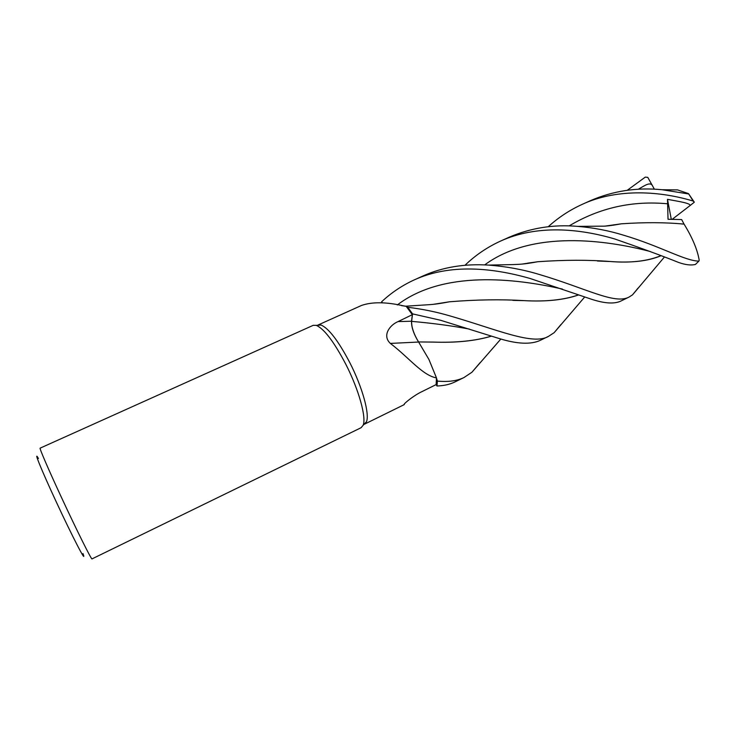 <?xml version="1.0" encoding="UTF-8"?>
<svg xmlns="http://www.w3.org/2000/svg" width="736" height="736" viewBox="0 0 736 736"><rect width="100%" height="100%" fill="white"/><g stroke="black" fill="none" stroke-linecap="round" stroke-linejoin="round"><path stroke-width="1.1" d="M382.472 302.919L381.68 301.723L381.598 302.846L381.68 301.723L382.472 302.919L381.68 301.723C391.359 292.67 402.242 285.393 414.304 279.873C449.963 263.635 492.044 267.61 530.095 278.484L591.036 299.092C604.458 303.545 614.44 304.18 620.991 300.996L629.004 297.096C614.624 304.741 586.132 288.273 538.945 274.362C523.02 269.542 506.239 266.46 488.621 265.098C464.6 263.58 442.888 267.131 423.476 275.742L414.304 279.873M578.56 294.943C564.199 299.948 546.121 301.852 524.326 300.647C501.253 299.23 476.293 299.607 449.466 301.788C436.512 304.299 431.563 304.492 428.251 304.741L405.757 306.204L401.488 305.606M560.952 324.539L554.18 332.644L548.679 336.251C533.287 345.856 496.634 329.351 449.852 315.882C436.292 311.908 422.28 309.046 407.818 307.28L406.309 306.452L407.79 307.262L412.537 313.886L411.626 321.374C411.442 327.17 413.761 334.024 418.563 341.936L428.922 359.453L436.485 377.918C422.418 375.342 409.262 357.889 390.715 343.694L390.356 343.418C381.901 335.552 389.804 325.008 398.038 321.595L412.344 314.668L406.198 306.323L404.34 306.038C386.538 301.907 372.26 301.705 361.523 305.449L318.007 325.036L321.089 325.045C328.836 328.422 338.422 340.98 349.858 362.738C362.471 387.348 369.868 414.46 366.427 421.811L363.989 424.359M313.186 325.34L316.296 325.367C324.199 328.854 334.052 341.844 345.856 364.348C358.892 389.804 366.592 417.781 363.115 425.288L361.137 427.69L92.018 558.891C91.733 560.427 76.461 529.8 61.254 496.975C48.429 469.402 39.155 447.847 40.13 448.141L313.186 325.34M38.447 458.491C32.991 449.098 41.262 469.586 55.623 500.526C72.266 536.526 87.566 565.938 82.984 553.564M401.387 305.587L406.198 306.323M390.356 343.418L418.609 342.038C413.715 334.07 411.35 327.134 411.507 321.227L412.344 314.668M418.609 342.038L428.922 359.453M436.485 377.918L436.126 384.597L422.059 391.57C414.23 395.14 402.905 404.202 404.165 404.653L404.616 403.65M406.309 306.452L407.79 307.262L412.537 313.886L411.608 321.374L412.537 313.876L440.487 320.243L498.99 338.477C517.077 344.071 530.831 344.706 540.233 340.372L548.679 336.251M364.458 424.184L404.165 404.653M480.084 362.692L471.905 372.269L463.947 377.559C457.001 380.935 448.15 382.113 437.405 381.082L436.485 378.056M437.405 381.082L436.982 385.986L437.386 381.027L436.963 385.958L436.08 384.624M416.116 337.64L417.579 340.308M614.827 238.998C641.755 248.345 662.98 256.156 678.5 262.421C685.4 264.859 691.04 265.54 695.428 264.445L698.869 261.124C684.738 260.903 660.229 245.999 623.199 235.088C608.58 230.589 593.409 227.682 577.686 226.384C553.812 224.259 530.96 227.866 509.137 237.222L500.443 241.132C537.013 224.471 579.545 228.537 614.827 238.998M464.959 265.3C475.355 255.263 487.186 247.204 500.443 241.132M407.818 307.28L412.537 313.876M627.201 190.33L645.306 177.109L647.781 177.367L652.869 186.466C650.652 181.056 644.984 185.49 638.259 189.262M548.182 226.771C558.311 217.562 569.618 210.1 582.093 204.415C614.312 189.327 656.098 189.879 693.156 201.048L694.324 202.198L689.255 206.19C693.827 203.486 676.816 201.167 667.488 199.336L668.03 219.273L681.665 219.567L684.048 224.094C692.374 237.618 697.424 249.651 699.2 260.204L698.869 261.124M694.324 202.198L688.5 193.605L693.156 201.048M688.583 193.954L662.078 189.732C636.953 187.229 613.042 190.891 590.346 200.698L582.093 204.415M660.753 255.824C648.057 261.17 631.304 263.065 610.503 261.528C588.726 259.79 564.475 259.854 537.749 261.731L521.75 264.123M638.112 288.024L632.537 294.832L629.004 297.096M660.68 255.797C647.229 261.216 630.467 263.12 610.402 261.519L597.393 261.013M537.28 261.832L527.749 263.129M491.262 336.159C475.456 340.897 456.072 342.875 433.09 342.074L422.022 341.982M415.26 335.892C412.556 329.903 411.341 325.064 411.626 321.374L411.608 321.374C432.179 323.159 451.416 325.726 469.338 329.075M491.344 336.186C475.309 340.961 455.915 342.93 433.164 342.084L418.609 341.936M668.408 189.842L677.58 189.906L688.5 193.605M436.982 385.986C443.863 385.774 449.88 384.413 455.023 381.91L463.947 377.559M605.829 226.035L621.018 223.891M681.646 223.956L684.029 224.094M684.048 224.094C665.316 222.327 644.442 222.235 621.423 223.808L605.48 226.053M381.68 301.723L381.607 302.846M578.468 294.915C563.942 299.929 545.873 301.834 524.244 300.638L512.863 300.38M448.932 301.898L433.918 304.253M449.466 301.788L433.421 304.308M652.869 186.466L654.368 189.17M689.255 206.19L672.143 219.365M667.488 199.336L671.296 219.346M411.507 321.227L398.038 321.595M650.302 251.519C606.758 240.102 532.616 229.568 484.711 264.877M667.938 203.826C632.426 200.431 599.5 207.791 569.167 225.897M562.414 289.073C514.538 278.19 443.09 270.149 397.32 304.943M321.089 325.045L316.296 325.367M406.005 306.231L404.34 306.038M366.427 421.811L363.115 425.288M664.231 257.241L632.537 294.832M537.749 261.731C522.514 264.629 518.3 264.27 512.946 264.583L488.621 265.098M614.008 224.747L613.493 225.207M471.905 372.269L500.876 338.992M662.087 189.732L677.58 189.906M577.723 226.384L601.846 226.164C605.231 226.348 611.763 225.556 621.423 223.808M554.18 332.644L584.632 297.068"/></g></svg>
